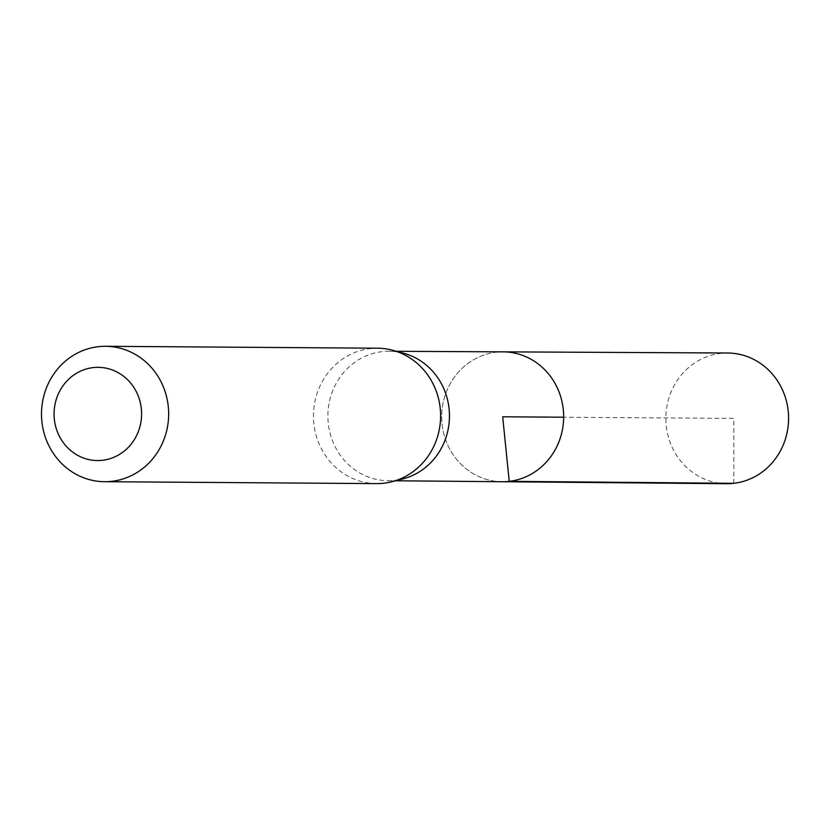 <?xml version="1.0" encoding="UTF-8"?>
<svg xmlns="http://www.w3.org/2000/svg" width="830" height="830" viewBox="0 0 830 830"><rect width="100%" height="100%" fill="white"/><g stroke="black" fill="none" stroke-linecap="round" stroke-linejoin="round"><path stroke-width="0.62" stroke-dasharray="4.15 3.11" d="M403.702 353.248A64.73 60.787 -89.6 0 0 389.021 351.256A64.73 60.787 -89.6 0 0 327.881 415.56A64.73 60.787 -89.6 0 0 388.108 480.715A64.73 60.787 -89.6 0 0 395.205 480.342A64.73 60.787 -89.6 0 0 402.82 478.931M502.119 481.722A64.937 60.984 90.4 0 1 441.695 416.359A64.937 60.984 90.4 0 1 503.032 351.847A64.937 60.984 90.4 0 0 441.695 416.359A64.937 60.984 90.4 0 0 502.119 481.722M376.561 483.61A67.707 63.578 90.4 0 1 313.46 415.457A67.707 63.578 90.4 0 1 377.515 348.206M726.655 483.703A65.352 61.368 90.4 0 1 665.919 421.64A65.352 61.368 90.4 0 1 720.616 353.393A65.352 61.368 90.4 0 1 727.568 353.009M733.813 483.319L733.803 418.403L563.663 417.21M388.108 480.715L395.568 480.778M389.021 351.256L396.481 351.298"/><path stroke-width="1.25" d="M391.843 481.732L402.82 478.931A64.73 60.787 -89.6 0 0 449.455 416.411A64.73 60.787 -89.6 0 0 403.702 353.248L392.756 350.291A67.707 63.578 90.4 0 1 440.616 416.349A67.707 63.578 90.4 0 1 391.843 481.732A67.707 63.578 90.4 0 1 383.875 483.216A67.707 63.578 90.4 0 1 376.561 483.61L104.611 481.701A67.707 63.578 90.4 0 1 41.5 413.558A67.707 63.578 90.4 0 1 105.555 346.297A67.707 63.578 90.4 0 1 168.583 410.549A67.707 63.578 90.4 0 1 111.915 481.307A67.707 63.578 90.4 0 1 104.611 481.701M396.481 351.298L503.032 351.847A64.937 60.984 90.4 0 1 563.58 413.423A64.937 60.984 90.4 0 1 509.236 481.338A64.937 60.984 90.4 0 1 502.119 481.722L726.655 483.703A65.352 61.368 90.4 0 0 733.813 483.319A65.352 61.368 90.4 0 0 788.5 414.969A65.352 61.368 90.4 0 0 727.568 353.009L503.032 351.847A64.937 60.984 90.4 0 1 563.58 413.423A64.937 60.984 90.4 0 1 509.236 481.338A64.937 60.984 90.4 0 1 502.119 481.722L395.568 480.778M105.555 346.297L377.515 348.206A67.707 63.578 90.4 0 1 392.756 350.291M102.536 460.276A46.605 43.762 90.4 0 1 57.789 395.163A46.605 43.762 90.4 0 1 133.163 386.407A46.605 43.762 90.4 0 1 102.536 460.276M563.663 417.21L502.679 416.785L509.236 481.338L733.813 483.319"/></g></svg>
